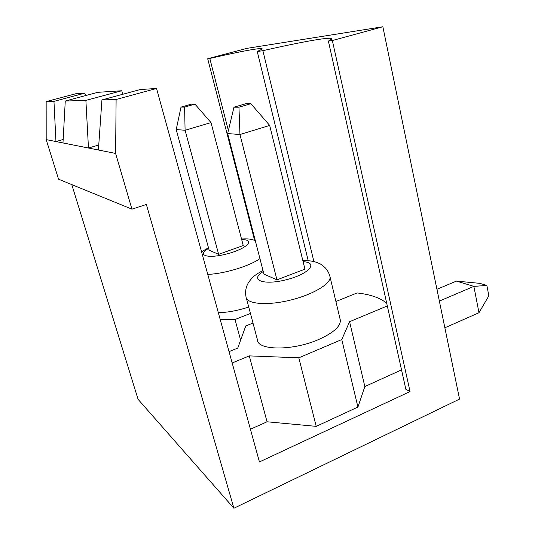 <?xml version="1.0" encoding="UTF-8"?>
<svg xmlns="http://www.w3.org/2000/svg" width="535" height="535" viewBox="0 0 535 535"><rect width="100%" height="100%" fill="white"/><g stroke="black" fill="none" stroke-linecap="round" stroke-linejoin="round"><path stroke-width="0.8" d="M75.649 93.785L46.157 101.61L53.961 101.369L84.724 93.184L75.649 93.785M122.963 94.22L121.712 90.756L97.845 92.321L65.263 101.028L62.976 142.945L46.191 139.602L46.157 101.61M254.58 240.222L207.694 58.756L246.822 48.377L382.859 26.75L459.552 399.097L233.895 508.25L138.077 399.324L71.784 184.608M46.191 139.602L58.562 179.212L131.938 209.152L115.613 153.431L62.976 142.945M156.554 88.462L140.237 89.539L101.931 99.925L116.108 99.497L156.554 88.462L259.442 461.932L410.037 391.566L332.355 40.52L328.396 41.101L331.613 39.135C333.653 36.039 302.469 41.63 262.886 50.685L257.255 51.507L262.137 49.1C263.568 47.047 240.763 51.3 209.8 58.449L207.694 58.756M332.355 40.52L382.859 26.75M184.602 107.094L194.974 104.138L191.283 104.171L181.011 107.094L184.602 107.094L185.09 130.259L176.209 129.57L209.145 250.199L218.654 254.352L243.238 245.518L210.997 122.595L185.09 130.259L218.654 254.352M131.938 209.152L146.356 204.47L233.895 508.25M85.593 95.598L84.724 93.184M121.712 90.756L85.888 100.406L65.263 101.028M116.108 99.497L115.613 153.431M101.931 99.925L98.407 150.007M238.958 107.187L250.861 103.703L245.752 103.743L233.982 107.174L238.958 107.187L239.961 134.519L227.649 133.563L263.949 274.147L276.963 279.838L304.93 269.145L269.687 125.431L239.961 134.519L276.963 279.838M308.207 260.692L257.255 51.507M228.378 130.527L209.8 58.449M98.754 145.032L88.469 148.028L85.888 100.406M63.163 139.501L55.954 141.548L53.961 101.369M250.434 429.244L267.045 421.781L316.225 426.362L357.922 407.061L364.843 386.537L401.538 369.886M410.037 391.566L405.858 389.319L328.396 41.101M313.905 261.588L262.886 50.685M386.718 303.258C380.332 297.901 370.461 294.464 357.086 292.946L335.9 301.519M253.001 323.073L245.772 325.955L237.754 348.084L229.054 351.635M246.401 298.229L257.395 339.625C257.041 350.492 292.264 351.06 318.325 339.651C333.044 333.098 340.394 326.664 340.387 320.358L340.006 318.766M232.177 362.971L249.29 355.889L298.811 357.815L341.785 339.551L349.582 321.695L387.313 305.94M349.582 321.695L364.843 386.537M341.785 339.551L357.922 407.061M298.811 357.815L316.225 426.362M249.29 355.889L267.045 421.781M220.166 319.382L235.032 319.502L240.623 340.16M235.032 319.502L250.44 313.436M218.313 312.641C227.562 312.507 237.7 310.641 248.742 307.036M444.866 327.808L478.986 312.728L488.843 295.822L486.87 285.443L479.775 283.349L456.462 281.102L436.934 289.295M478.986 312.728L473.863 286.372L439.362 301.085M486.87 285.443L473.863 286.372L456.462 281.102M250.861 103.703L269.687 125.431M227.649 133.563L233.982 107.174M194.974 104.138L210.997 122.595M176.209 129.57L181.011 107.094M241.7 239.667C255.817 239.399 247.197 248.608 227.355 253.804C207.526 259.147 195.904 255.282 208.657 248.414M303.091 261.668C318.98 262.511 308.882 274.234 285.937 279.845C263.026 285.63 249.29 279.825 263.28 271.566M329.747 275.679L330.082 277.076C330.864 284.031 311.938 295.146 288.947 300.469C265.962 305.886 246.267 303.84 246.02 296.791C245.003 291.842 245.839 287.081 248.534 282.513C252.279 277.578 252.955 276.04 262.993 270.449M259.936 258.606C249.832 266.049 223.73 273.98 207.767 274.355M340.387 320.358L330.082 277.076C329.306 273.726 327.801 270.75 325.561 268.149C322.839 265.514 320.572 263.882 318.753 263.247C314.894 261.682 312.326 260.659 302.81 260.518M208.469 247.738L201.548 251.791M255.248 240.469L250.801 239.279C248.514 239.085 249.758 238.717 241.519 238.964"/></g></svg>
